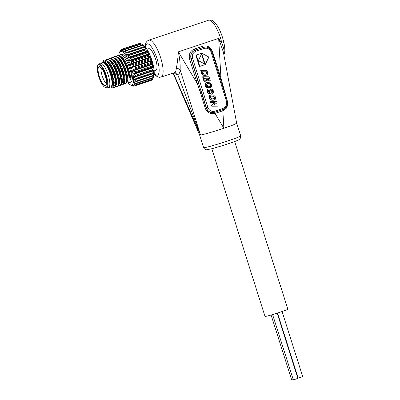<?xml version="1.0" encoding="UTF-8"?>
<svg xmlns="http://www.w3.org/2000/svg" width="400" height="400" viewBox="0 0 400 400"><rect width="100%" height="100%" fill="white"/><g stroke="black" fill="none" stroke-linecap="round" stroke-linejoin="round"><path stroke-width="0.6" d="M154.155 70.87L155.84 70.31A11.375 3.325 -108.4 0 0 155.395 58.465A11.375 3.325 -108.4 0 0 148.64 48.725L146.955 49.285M271.09 315.01L291.705 380L293.24 379.625M272.605 314.57L293.285 379.76L295.6 379.145L297.85 378.31L277.18 313.155M277.525 313.045L298.17 378.13L302.735 376.68L282.07 311.53M201.505 54.075L204.585 63.96M202.47 71.84L206.055 71.845L206.39 73.465L205.345 74.21M211.32 96.025L212.875 96.24L213.845 96.955L214.14 98.165L213.14 99.035M205.135 64.26L198.335 60.59L201.785 53.495L205.135 64.26M203.13 73.46L202.445 71.77L206.49 71.78L206.86 73.195L206.41 73.92L204.475 74.165L203.13 73.46M206.13 74.05L205.69 74.115M206.41 73.92L205.97 73.99M206.61 73.765L206.17 73.83M206.745 73.585L206.305 73.65M206.825 73.395L206.39 73.465M206.86 73.195L206.42 73.26M206.845 73.02L206.405 73.085M206.795 72.775L206.355 72.84M206.705 72.46L206.265 72.525M206.49 71.78L206.055 71.845M213.31 96.175L214.285 96.885L214.605 97.765L214.225 98.67L213.52 98.985L211.37 98.655L210.45 97.58L210.415 96.865L211.055 96.11L212.875 96.24M213.92 98.86L213.48 98.93M214.225 98.67L213.79 98.735M214.45 98.41L214.01 98.475M214.575 98.1L214.14 98.165M214.605 97.765L214.17 97.835M214.54 97.405L214.1 97.47M214.285 96.885L213.845 96.955M213.875 96.475L213.435 96.545M212.675 95.985L212.235 96.055M212.04 95.93L211.6 95.995M234.665 141.53L287.84 309.165A11.975 0.58 162.4 0 1 278.29 312.795A11.975 0.58 162.4 0 1 265.565 316.41A11.975 0.58 162.4 0 1 265.01 316.405L211.835 148.77M201.685 53.175L196.25 54.985L199.805 66.395L205.24 64.585L208.89 57.065L201.685 53.175L196.25 54.985M207.12 70.615L201.115 70.595L202.695 74.41L203.86 75.16L205.505 75.42L207.06 74.965L207.815 74.025L207.12 70.615M203.04 76.775L204.43 81.23L205.435 81.235L204.4 77.915L206.04 77.955L206.96 80.91L207.965 80.91L207.045 77.955L208.405 77.96L209.36 81.015L210.36 81.02L209.04 76.79L203.04 76.775L202.605 76.84L203.99 81.295L204.43 81.23M206.475 82.685L205.57 83.6L205.455 84.66L206.77 87.34L207.055 87.625L209.63 87.635L208.835 85.08L207.83 85.08L208.285 86.535L207.395 86.535L206.58 85.15L206.83 83.885L208.52 83.5L209.8 83.875L210.59 84.74L210.81 85.7L210.175 86.575L210.64 87.64L211.475 87L211.825 86.08L211.075 83.735L208.88 82.44L206.035 82.75L207.2 82.44M208.12 89.205L207.395 90.7L208.18 92.78L209.09 93.425L210.435 93.375L211.045 92.595L211.4 90.56L211.91 90.275L212.685 91.375L212.11 92.285L212.51 93.395L213.31 92.915L213.685 92.06L212.985 89.815L211.72 89.16L210.785 89.375L210.255 90.1L209.925 92.065L209.38 92.375L208.82 92.03L208.44 91L208.54 90.41L209.195 90.08L208.785 88.975L207.68 89.27L208.785 88.975M210.675 94.94L209.38 96.24L209.675 98.235L211.435 99.88L213.905 100.155L215.42 99.145L215.67 97.975L215.345 96.795L213.6 95.11L212.125 94.775L210.235 95.01L211.37 94.79M211.12 102.7L215.155 102.71L211.85 105.045L212.195 106.135L218.195 106.15L217.855 105.06L213.84 105.05L217.125 102.72L216.78 101.62L210.78 101.61L211.12 102.7L210.685 102.765L210.345 101.675L210.78 101.61M199.805 66.395L199.37 66.465L195.815 55.055M201.115 70.595L200.675 70.66L201.305 72.675L201.745 72.605M201.895 73.065L201.455 73.135L201.305 72.675M202.04 73.435L201.6 73.505L201.455 73.135M202.175 73.715L201.6 73.505M202.425 74.095L201.74 73.78M202.695 74.41L201.985 74.16M202.985 74.67L202.255 74.48M203.395 74.94L202.545 74.735M203.86 75.16L202.96 75.005M204.38 75.32L203.425 75.225M204.93 75.415L203.94 75.39M205.505 75.42L204.495 75.48M206.105 75.335L205.07 75.485M205.435 81.235L203.99 81.295M206.04 77.955L204.425 77.995M206.96 80.91L206.52 80.975L205.6 78.02M207.965 80.91L206.52 80.975M208.405 77.96L207.065 78.025M209.36 81.015L208.92 81.085L207.965 78.03M210.36 81.02L208.92 81.085M205.93 83.07L205.495 83.135L206.035 82.75M205.57 83.6L205.13 83.67L205.495 83.135M205.445 84.09L205.005 84.155L205.13 83.67M205.455 84.66L205.015 84.73L205.005 84.155M205.605 85.325L205.165 85.39L205.015 84.73M205.765 85.77L205.33 85.835L205.165 85.39M205.97 86.2L205.535 86.27L205.33 85.835M206.22 86.62L205.78 86.685L205.535 86.27M206.49 87.005L205.78 86.685M206.77 87.34L206.055 87.07M207.055 87.625L206.33 87.405M209.63 87.635L206.615 87.69M207.83 85.08L207.39 85.145L207.825 86.535M208.05 83.505L207.545 83.58M208.52 83.5L207.61 83.57M208.985 83.565L208.08 83.57M209.42 83.69L208.545 83.63M209.8 83.875L208.98 83.755M210.12 84.12L209.36 83.94M210.385 84.41L209.68 84.185M210.59 84.74L209.945 84.48M210.735 85.1L210.3 85.17L210.15 84.805M210.805 85.41L210.365 85.48L210.3 85.17M210.81 85.7L210.37 85.765L210.365 85.48M210.745 85.96L210.31 86.025L210.37 85.765M210.62 86.19L210.18 86.26L210.31 86.025M210.43 86.395L209.99 86.465L210.18 86.26M210.175 86.575L209.735 86.64L209.99 86.465M210.64 87.64L210.2 87.71L209.735 86.64M207.85 89.39L207.415 89.455L207.68 89.27M207.64 89.625L207.2 89.695L207.415 89.455M207.495 89.925L207.055 89.995L207.2 89.695M207.41 90.29L206.975 90.355L207.055 89.995M207.395 90.7L206.955 90.765L206.975 90.355M207.445 91.14L207.005 91.21L206.955 90.765M207.565 91.615L207.125 91.68L207.005 91.21M207.83 92.26L207.39 92.33L207.125 91.68M208.18 92.78L207.74 92.845L207.39 92.33M208.61 93.17L207.74 92.845M209.09 93.425L208.175 93.235M209.58 93.535L208.65 93.49M210.07 93.5L209.14 93.6M212.07 90.315L211.565 90.365M212.23 90.405L211.635 90.38M212.38 90.555L211.79 90.475M212.505 90.775L211.94 90.62M212.615 91.065L212.07 90.84M212.685 91.375L212.18 91.13M212.695 91.635L212.25 91.44M212.635 91.855L212.255 91.705M212.515 92.035L212.195 91.925M212.34 92.18L212.075 92.105M212.51 93.395L212.07 93.465L211.67 92.35M211.255 89.195L211 89.27M210.6 89.52L210.345 89.44M210.45 89.69L210.16 89.585M210.335 89.885L210.015 89.755M210.255 90.1L209.9 89.95M210.195 90.375L209.755 90.44L209.82 90.17M210.14 90.73L209.7 90.795L209.755 90.44M210.035 91.59L209.595 91.655L209.7 90.795M209.98 91.89L209.54 91.955L209.595 91.655M209.925 92.065L209.54 91.955M209.84 92.21L209.49 92.135M209.72 92.31L209.345 92.365M208.43 89.065L207.99 89.13M210.345 95.09L209.905 95.155L210.235 95.01M210.03 95.29L209.59 95.355L209.905 95.155M209.755 95.545L209.315 95.61L209.59 95.355M209.54 95.865L209.1 95.93L209.315 95.61M209.38 96.24L208.945 96.31L209.1 95.93M209.305 96.675L208.865 96.74L208.945 96.31M209.325 97.145L208.89 97.21L208.865 96.74M209.445 97.655L209.005 97.72L208.89 97.21M209.675 98.235L209.24 98.3L209.005 97.72M210 98.755L209.56 98.82L209.24 98.3M210.405 99.21L209.56 98.82M210.89 99.59L209.965 99.275M211.435 99.88L210.45 99.655M212.045 100.09L210.995 99.95M212.68 100.21L211.61 100.16M213.3 100.23L212.245 100.275M213.905 100.155L212.86 100.295M211.025 94.84L210.585 94.91M215.155 102.71L210.685 102.765M211.85 105.045L214.715 102.78M212.195 106.135L211.755 106.205L211.415 105.11M218.195 106.15L211.755 106.205M196.08 51.17C193.01 52.54 191.845 54.93 192.59 58.34L191.135 58.695C190.265 54.605 191.66 51.735 195.325 50.075L203.595 47.315L204.265 48.435L196.08 51.17L195.16 50.09C191.495 51.755 190.115 54.625 191.01 58.705L206.22 107.905C206.97 110.16 208.5 111.645 210.81 112.36L214.81 112.3L214.775 111.16L222.965 108.425C226.035 107.055 227.2 104.665 226.45 101.255L211.145 52.15C209.81 48.925 207.52 47.685 204.265 48.435M211.145 52.15L211.92 51.785L210.73 49.515L208.63 47.77C206.815 47.045 205.67 46.795 205.19 47.015M192.59 58.34L207.895 107.445C209.23 110.67 211.52 111.91 214.775 111.16M207.895 107.445L205.22 108.13L200.11 91.87L201.375 91.56L206.465 107.885C207.225 110.115 208.675 111.61 210.81 112.36L210.395 113.395C207.825 112.45 206.1 110.695 205.22 108.13M173.05 73.085L199.655 135.02L200.515 135.03C203.39 134.625 214.475 131.425 223.87 128.275L215.02 113.405L214.935 112.26L223.085 109.54L222.965 108.425M222.775 109.645A1.195 0.35 -108.4 0 0 222.86 110.79L214.865 113.455L214.81 112.3M225.96 107.585A1.195 0.465 -145.5 0 0 226.335 108.205L223.18 110.68L223.08 109.54L224.905 108.595M226.45 101.255L227.25 100.97C227.785 101.37 227.655 103.11 226.86 106.185L224.94 108.565L226.08 107.38M204.96 47.035L195.16 50.09L194.41 49.015L202.765 46.23C207.3 45.225 210.535 46.965 212.46 51.44L220.975 78.285L227.27 100.76C227.965 103.49 227.655 105.975 226.335 108.205M205.28 47.01L203.43 47.33L202.765 46.23M200.11 91.87L196.905 82.23L198.34 81.815L191.135 58.695L189.56 59.075C188.54 54.31 190.155 50.96 194.41 49.015M214.865 113.455L210.395 113.395M174.785 72.57L174.405 72.635C175.48 72.25 176.085 70.955 176.235 68.76C177.165 64.36 177.88 58.72 178.375 51.835L197.4 83.805L198.835 83.39M226.95 100.99L227.27 100.76M222.895 86.995L223.395 86.79M220.23 78.595L220.975 78.285L218.665 38.395L221.875 43.275A2.995 0.975 -12.4 0 0 223.695 41.94M223.18 110.68L222.86 110.79L223.87 128.275L233.225 124.955L236.685 123.27L223.35 52.11L218.665 38.395L178.375 51.835C179.79 58.615 180.38 64.65 180.135 69.935L200.515 135.03L177.685 74.49C176.69 74.62 175.485 74.04 174.06 72.75M223.815 54.575L224.14 53.015C224.285 50.33 223.53 47.08 221.875 43.275A19.46 5.69 -108.4 0 0 208.545 20.22L148.795 40.15A19.46 5.69 71.6 0 1 160.35 56.81A19.46 5.69 71.6 0 1 161.11 77.07L174.395 72.64M211.735 51.79L212.46 51.44M173.31 73L200.515 135.03M223.655 53.705L224.14 53.015A2.995 2.435 -173.1 0 0 224.795 51.745L223.895 55M176.235 68.76C177.87 68.355 179.17 68.75 180.135 69.935C179.93 72.7 179.11 74.22 177.685 74.49L176.445 72.975L174.625 72.585M121.31 50.595L121.51 49.26L139.11 43.54M140.935 43.825L140.035 43.38A19.46 5.69 -108.4 0 0 139.74 43.33L122.36 49.13L121.285 50.635A18.26 5.34 -108.4 0 0 121.105 50.66M117.81 55.54L120.26 56.295L121.275 57.22L124.635 62.13L126.655 66.46L128.265 71.11L130.255 79.745L130.925 79.52L131.45 74.275L128.65 65.155L126.605 60.895L124.385 57.505L122.245 55.36L120.39 54.72L119.07 55.6M121.275 57.225L125.005 62.16L126.865 65.975L129.4 74.16L130.255 79.745M129.165 75.225L129.46 73.865M120.415 56.42L121.28 56.705L123.175 58.31L125.18 61.1L127.095 64.765L129.87 72.985L130.925 79.52M129.595 73.82L131.785 74.355M126.855 81.85L127.355 81.3L127.775 79.3L127.575 76.195L125.41 68.175L121.685 60.805L119.7 58.44L117.7 57.325M124.135 82.76L124.875 81.58L125.055 79.12L124.62 75.67L122.06 67.49L120.2 63.68L118.19 60.66L116.26 58.765L114.985 58.23M121.42 83.665L122.305 81.67L122.245 78.79L120.325 70.93L116.71 63.305L114.71 60.68L112.27 59.135M118.705 84.57L119.315 83.78L119.635 81.585L119.34 78.33L117.005 70.23L115.21 66.3L113.215 63.065L111.25 60.89L109.55 60.04M114.79 85.56L113.825 84.55L115.415 85.58M115.99 85.48L116.8 83.98L116.88 81.34L115.22 73.69L111.735 65.85L109.725 62.99L107.82 61.3L106.84 60.95M113.105 86.455L113.73 85.915L114.19 84L114.03 80.955L111.935 72.98L108.24 65.53L106.25 63.09L104.435 61.92L103.26 61.97A13.17 3.85 -108.4 0 0 102.58 62.515M112.73 87.075L113.54 87.56L114.82 87.33L115.525 85.56L115.54 82.46L114.88 78.38L111.765 69.22L109.28 64.62L106.8 62.05L104.555 61.135L103 61.845L102.57 62.47M126.62 82.77L127.96 83.08L128.475 82.715L129.13 80.83L129.095 77.645L128.375 73.505L127.02 68.905L125.185 64.35L123.04 60.375L120.825 57.42L118.77 55.835L117.315 55.7L116.355 56.505M121.685 81.265L122.94 82.85L121.97 81.83M123.905 83.68L125.245 83.985L126.09 83.07L126.48 80.65L126.185 77.045L125.205 72.67L123.645 68.025L121.67 63.63L119.465 60L117.29 57.54L115.35 56.54L114.6 56.61L113.635 57.41M121.19 84.585L122.805 84.75L123.605 83.205L123.73 80.29L123.17 76.335L120.21 67.18L118.12 63.025L115.9 59.805L113.79 57.88L111.995 57.48L110.92 58.32M118.475 85.49L119.81 85.795L120.47 85.24L121.02 83.14L120.88 79.775L120.06 75.535L118.615 70.91L116.725 66.41L114.55 62.56L112.35 59.8L110.335 58.445L109.17 58.42L108.205 59.225M115.76 86.395L117.095 86.705L118.045 85.505L118.33 82.885L117.93 79.13L116.855 74.68L115.22 70.04L113.195 65.73L110.98 62.26L108.825 60.005L106.94 59.245L105.49 60.13M113.435 85.07L113.47 82.01L112.835 78.35L111.65 74.225L108.99 68.105L111.47 73.825L112.94 79.115L113.435 85.07L112.635 87.165L111.36 87.315L110.67 86.955L108.515 87.675A12.875 3.765 71.6 0 1 108.23 87.73L106.325 87.855L104.005 86.695C102.045 84.645 100.3 81.32 98.78 76.71L97.265 69.055L97.68 65.49L98.51 64.42A12.39 3.62 71.6 0 1 106.31 75.5A12.39 3.62 71.6 0 1 106.325 87.855M102.525 62.53L103.445 60.615A14.67 4.29 71.6 0 1 104.145 60.095A14.67 4.29 71.6 0 1 109.28 64.62M104.145 60.095L104.925 59.995L106.845 60.955L108.665 62.765L111.555 66.92L113.4 70.775L114.885 74.94L116.26 82.31L115.725 86.48L114.38 87.61M106.455 59.325L108.335 59.275L111.38 61.86L115.01 67.44L116.745 71.47L118.81 79.435L118.755 84.225L118.125 86.145L117.59 86.535M109.17 58.42L109.975 58.185L111.8 58.785L113.13 59.945L116.54 64.325L118.435 68.05L120.025 72.18L121.66 79.81L121.305 84.225L120.44 85.575L119.81 85.795M111.885 57.515L113.345 57.325L115.315 58.515L118.03 61.53L120.015 64.785L123.23 72.885L124.12 76.815L124.41 80.05L124.185 82.415M115.095 56.44L116.775 56.695L119.525 59.145L121.525 61.775L125.135 69.42L127.025 77.265L126.845 81.89L125.735 83.82M126.05 82.14L124.25 81.38M107.7 61.755L111.225 66.975L113.22 71.35L115.785 80.39L116.04 85.135M114.615 87.495L112.98 86.725M110.415 60.85L112.6 63.73L116.605 72.225L118.71 80.995L118.755 84.225M113.13 59.945L116.16 64.245L119.91 73.115L121.04 77.615L121.47 83.32M115.84 59.035L119.695 64.89L123.13 73.985L124.025 78.29L124.24 81.765L123.76 84.015L122.53 84.89M118.56 58.13L121.085 61.56L124.995 70.225L126.265 74.8L126.91 78.84L126.9 81.505M125.48 83.87L124.035 83.26M123.615 82.89L121.685 80.345M108.99 68.105A13.17 3.85 -108.4 0 0 103.26 61.97M141.21 43.885L142.98 44.875A17.665 5.165 71.6 0 1 151.705 59.695A17.665 5.165 71.6 0 1 153.625 76.78L153.175 77.8M128.08 83.04A17.665 5.165 -108.4 0 0 129.99 84.665A17.665 5.165 -108.4 0 0 131.255 67.155A17.665 5.165 -108.4 0 0 119.345 52.76A17.665 5.165 -108.4 0 0 118.77 55.51M126.165 78.405A14.67 4.29 -108.4 0 0 126.395 78.755M127.1 79.735A14.67 4.29 -108.4 0 0 127.65 80.41M127.96 83.08L130.81 82.13A14.67 4.29 -108.4 0 0 130.235 66.855A14.67 4.29 -108.4 0 0 121.525 54.3L120.03 54.795M119.995 58.72A14.67 4.29 -108.4 0 0 120.025 59.7M110.945 86.82A12.875 3.765 -108.4 0 0 110.93 73.985A12.875 3.765 -108.4 0 0 102.825 62.47M107.635 67.54A11.225 3.28 71.6 0 1 111.75 79.875M150.425 59.635L151.525 60.415A18.26 5.34 71.6 0 1 151.705 60.985L151.3 62.385L133.92 68.185L132.15 67.505A18.26 5.34 -108.4 0 0 131.97 66.935L133.045 65.43L150.425 59.635A19.46 5.69 -108.4 0 0 150.12 58.76L132.74 64.56A19.46 5.69 71.6 0 1 133.045 65.43M132.74 64.56L130.985 64.12A18.26 5.34 -108.4 0 0 130.775 63.57L131.72 61.885L149.1 56.085A19.46 5.69 -108.4 0 0 148.75 55.25L131.37 61.05A19.46 5.69 71.6 0 1 131.72 61.885M131.37 61.05L129.66 60.89A18.26 5.34 -108.4 0 0 129.425 60.37L130.24 58.555L147.62 52.76A19.46 5.69 -108.4 0 0 147.245 52L129.865 57.8A19.46 5.69 71.6 0 1 130.24 58.555M129.865 57.8L128.22 57.93A18.26 5.34 -108.4 0 0 127.97 57.47L128.67 55.58L146.05 49.78A19.46 5.69 -108.4 0 0 145.66 49.125L128.28 54.925A19.46 5.69 71.6 0 1 128.67 55.58M128.28 54.925L126.72 55.36A18.26 5.34 -108.4 0 0 126.465 54.975L127.065 53.07L144.445 47.27A19.46 5.69 -108.4 0 0 144.055 46.74L126.675 52.54A19.46 5.69 71.6 0 1 127.065 53.07M126.675 52.54L125.22 53.275A18.26 5.34 -108.4 0 0 124.975 52.98L125.485 51.12L142.87 45.32A19.46 5.69 -108.4 0 0 142.495 44.94L125.115 50.74A19.46 5.69 71.6 0 1 125.485 51.12M125.115 50.74L123.78 51.76A18.26 5.34 -108.4 0 0 123.545 51.565L124 49.805L141.38 44.005A19.46 5.69 -108.4 0 0 141.04 43.79L123.66 49.585A19.46 5.69 71.6 0 1 124 49.805M123.66 49.585L122.45 50.865A18.26 5.34 -108.4 0 0 122.24 50.78L122.655 49.175L140.035 43.38M122.36 49.13A19.46 5.69 71.6 0 1 122.655 49.175M119.345 52.76L120.43 50.345A19.46 5.69 71.6 0 1 120.61 50.05L120.19 51.21A18.26 5.34 -108.4 0 1 120.325 51.07L121.27 49.385A19.46 5.69 71.6 0 1 121.51 49.26M119.82 51.69L119.615 52.16M132.035 85.72L129.99 84.665M131.935 85.755L130.97 85.2A18.26 5.34 -108.4 0 0 131.18 85.285L132.935 86.165A19.46 5.69 71.6 0 0 133.235 86.21L132.135 85.43A18.26 5.34 -108.4 0 0 132.31 85.405L134.08 86.08L151.46 80.285A19.46 5.69 -108.4 0 0 151.705 80.155L134.325 85.955A19.46 5.69 71.6 0 1 134.08 86.08M134.325 85.955L133.095 84.995A18.26 5.34 -108.4 0 0 133.23 84.855L134.985 85.29L152.365 79.49A19.46 5.69 -108.4 0 0 152.545 79.195L135.16 84.995A19.46 5.69 71.6 0 1 134.985 85.29M135.16 84.995L133.805 83.905A18.26 5.34 -108.4 0 0 133.9 83.66L135.61 83.825L152.99 78.025A19.46 5.69 -108.4 0 0 153.1 77.57L135.72 83.37A19.46 5.69 71.6 0 1 135.61 83.825M135.72 83.37L134.245 82.205A18.26 5.34 -108.4 0 0 134.29 81.865L135.935 81.735L153.32 75.935A19.46 5.69 -108.4 0 0 153.35 75.345L135.97 81.145A19.46 5.69 71.6 0 1 135.935 81.735M135.97 81.145L134.395 79.96A18.26 5.34 -108.4 0 0 134.39 79.54L153.33 73.31A19.46 5.69 -108.4 0 0 153.29 72.6L135.905 78.4A19.46 5.69 71.6 0 1 135.95 79.105M135.905 78.4L134.25 77.26A18.26 5.34 -108.4 0 0 134.195 76.77L153.035 70.24A19.46 5.69 -108.4 0 0 152.915 69.44L135.535 75.24A19.46 5.69 71.6 0 1 135.65 76.04M135.535 75.24L133.815 74.205A18.26 5.34 -108.4 0 0 133.715 73.665L135.05 72.65L152.43 66.85A19.46 5.69 -108.4 0 0 152.24 65.995L134.86 71.79A19.46 5.69 71.6 0 1 135.05 72.65M134.86 71.79L133.105 70.91A18.26 5.34 -108.4 0 0 132.96 70.345L134.17 69.065L151.55 63.27A19.46 5.69 -108.4 0 0 151.3 62.385M133.92 68.185A19.46 5.69 71.6 0 1 134.17 69.065M141.38 44.005L143.1 45.04A18.26 5.34 71.6 0 1 143.33 45.235L142.495 44.94M142.87 45.32L144.525 46.455A18.26 5.34 71.6 0 1 144.775 46.75L144.055 46.74M144.445 47.27L146.02 48.45A18.26 5.34 71.6 0 1 146.275 48.835L145.66 49.125M146.05 49.78L147.525 50.945A18.26 5.34 71.6 0 1 147.77 51.405L147.245 52M147.62 52.76L148.98 53.85A18.26 5.34 71.6 0 1 149.215 54.365L148.75 55.25M149.1 56.085L150.33 57.045A18.26 5.34 71.6 0 1 150.54 57.6L150.12 58.76M152.24 65.995L152.66 64.39A18.26 5.34 71.6 0 0 152.515 63.825L151.55 63.27M152.43 66.85L153.265 67.145A18.26 5.34 71.6 0 1 153.365 67.68L152.915 69.44M153.035 70.24L153.75 70.25A18.26 5.34 71.6 0 1 153.8 70.735L153.29 72.6M153.33 73.31L153.945 73.015A18.26 5.34 71.6 0 1 153.945 73.44L153.35 75.345M153.32 75.935L153.845 75.345A18.26 5.34 71.6 0 1 153.8 75.68L153.1 77.57M152.99 78.025L153.45 77.14A18.26 5.34 71.6 0 1 153.36 77.38L152.545 79.195M152.015 79.61L151.705 80.155M120.61 50.05L120.96 49.93M133.86 86L133.235 86.21M133.385 84.895L133.095 84.995M134.385 83.71L133.805 83.905M153.8 75.68L153.44 75.8M135.56 81.765L134.245 82.205M153.945 73.44L134.395 79.96M153.75 70.25L134.195 76.77M153.8 70.735L134.25 77.26M153.265 67.145L133.715 73.665M153.365 67.68L133.815 74.205M152.515 63.825L132.96 70.345M152.66 64.39L133.105 70.91M151.525 60.415L131.97 66.935M151.705 60.985L132.15 67.505M150.33 57.045L130.775 63.57M150.54 57.6L130.985 64.12M148.98 53.85L129.425 60.37M149.215 54.365L129.66 60.89M147.525 50.945L127.97 57.47M147.77 51.405L128.22 57.93M146.02 48.45L126.465 54.975M146.275 48.835L126.72 55.36M144.525 46.455L124.975 52.98M124.4 51.28L123.545 51.565M122.655 50.645L122.24 50.78M102.05 68.93L102.05 69A1.195 0.35 -108.4 0 1 101.925 69.37A1.195 0.35 -108.4 0 1 101.555 69.075L100.17 66.965A9.79 2.86 71.6 0 1 100.185 66.945M100.95 68.155A9.67 2.825 -108.4 0 0 102.15 75.71A9.67 2.825 -108.4 0 0 106.4 83.775M99.345 76.63A9.97 2.915 71.6 0 1 99.2 66.705A9.97 2.915 71.6 0 1 105.035 75.265A9.97 2.915 71.6 0 1 105.505 85.61A9.97 2.915 71.6 0 1 99.345 76.63M98.51 64.42L100.105 63.375A12.875 3.765 71.6 0 1 100.365 63.25A12.875 3.765 71.6 0 1 108.21 74.89A12.875 3.765 71.6 0 1 108.515 87.675M100.365 63.25L102.54 62.525A12.875 3.765 71.6 0 1 110.385 74.165A12.875 3.765 71.6 0 1 110.685 86.95M107.245 65.04L107.77 64.865M109.83 64.175L110.485 63.955M112.345 63.335L113.2 63.05M115.26 62.365L115.92 62.145M117.98 61.455L118.635 61.24M120.695 60.55L121.35 60.335M123.41 59.645L124.065 59.425M107.065 64.77L107.575 64.6M109.635 63.915L110.29 63.695M112.17 63.07L113.005 62.79M115.065 62.1L115.72 61.88M117.6 61.255L118.44 60.975M120.495 60.29L121.155 60.07M154.225 73.56A16.465 4.815 -108.4 0 0 159.1 68.545A16.465 4.815 -108.4 0 0 152.3 48.175A16.465 4.815 -108.4 0 0 145.395 47.095M210.085 91.17L209.645 91.235M204.525 147.66A19.46 0.94 -17.6 0 0 225.205 141.79A19.46 0.94 -17.6 0 0 240.725 135.89L240.15 138.775L239.135 139.615C237.895 140.45 232.67 142.355 223.46 145.34L212.235 148.665L206.46 149.795C206.58 149.81 204.715 149.985 203.63 147.655A19.46 0.94 -17.6 0 0 204.525 147.66M219.105 74.845L219.805 74.59M196.905 82.23L189.56 59.075M130.065 73.935L129.4 74.16M98.81 76.71A11.805 3.45 -108.4 0 0 107.085 85.66A11.805 3.45 -108.4 0 0 100.91 66.19A11.805 3.45 -108.4 0 0 98.81 76.71M227.25 100.965L211.92 51.795M199.62 135.025L203.63 147.655M236.72 123.255L240.725 135.89M208.545 20.22C210.705 19.94 212.14 19.245 216.2 24.15C219.53 28.86 222.03 34.785 223.695 41.925C224.575 45.45 224.94 48.72 224.795 51.74M223.505 52.925L223.38 52.14M154.2 74.075L156.07 75.9L157.94 76.97L159.44 77.29L161.11 77.07M148.795 40.15L147.32 40.985L146.315 42.14L145.465 44.11L145.065 46.7M124.69 80.925L124.955 81.21M119.255 82.74L119.525 83.02M116.54 83.645L116.81 83.925M125.74 83.82L125.245 83.985M117.59 86.54L117.095 86.705M101.925 69.37L102.265 69.255M127.75 77.88L127.095 78.095M125.035 78.785L124.38 79.005M122.32 79.69L121.665 79.91M119.605 80.595L118.95 80.815M116.89 81.5L116.235 81.72M115.495 81.97L113.52 82.625"/></g></svg>
